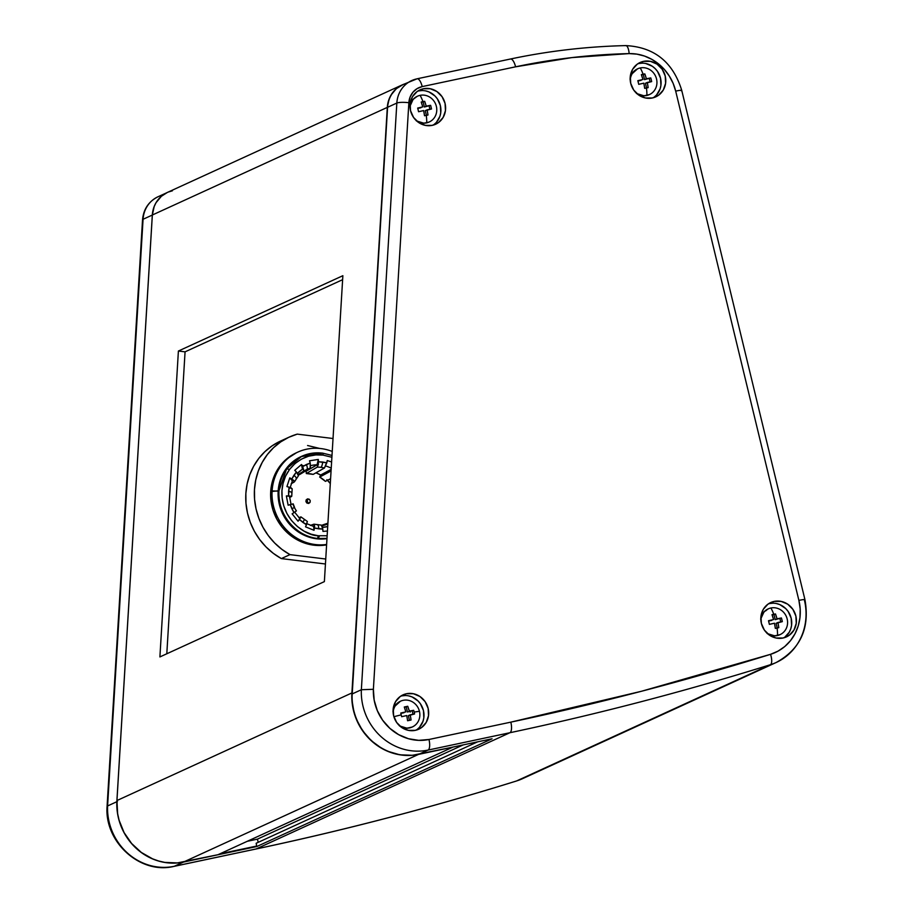 <?xml version="1.0" encoding="UTF-8"?>
<svg xmlns="http://www.w3.org/2000/svg" width="912" height="912" viewBox="0 0 912 912"><rect width="100%" height="100%" fill="white"/><g stroke="black" fill="none" stroke-linecap="round" stroke-linejoin="round"><path stroke-width="1.37" d="M278.947 490.77C277.59 522.394 305.201 538.673 317.262 538.422A2.36 0.752 -83 0 0 318.185 535.743C306.774 535.982 280.668 520.592 281.945 490.679C284.282 460.902 311.847 452.09 323.065 455.099A2.36 0.752 -83 0 0 322.574 453.116A2.36 0.752 -83 0 0 322.426 453.139L301.758 456.285L286.664 468.734L278.947 490.77L270.693 491.568A48.872 45.497 65.4 0 0 326.599 544.886L313.808 545.182L304.893 543.164L296.423 539.38L288.739 533.965L282.127 527.147L276.838 519.179L273.087 510.367L271.012 501.041L270.693 491.568L272.107 490.93A48.872 45.497 65.4 0 0 326.621 544.453A48.872 45.497 -114.6 0 1 272.107 490.93L278.16 491.123A43.445 40.447 65.4 0 0 326.975 538.65A43.445 40.447 -114.6 0 1 278.16 491.123L278.947 490.77A43.445 40.447 -114.6 0 1 301.758 456.285A43.445 40.447 -114.6 0 1 322.426 453.139A2.36 0.752 97 0 1 322.574 453.116A2.36 0.752 97 0 1 323.065 455.099L315.985 454.906L308.655 456.182L301.507 459.078L294.998 463.558L289.583 469.384L285.559 476.167L283.039 483.417L281.945 490.679L282.15 498.1L283.769 505.852L286.915 513.513L291.555 520.581L297.426 526.577L304.118 531.172L311.186 534.215L318.185 535.743L327.146 535.754L318.185 535.743A2.36 0.752 97 0 1 317.262 538.422A43.445 40.447 -114.6 0 1 278.947 490.77M327.237 460.537L331.603 461.996L327.237 460.537L326.815 462.806L318.448 461.78L318.299 459.443L317.091 464.801A31.681 29.503 -114.6 0 0 310.764 465.61A31.681 29.503 -114.6 0 1 317.091 464.801L318.299 459.443L318.356 464.425L317.251 467.126A29.321 27.303 -114.6 0 1 320.864 467.32A4.72 1.493 -83 0 0 322.643 462.008L318.448 461.78L317.251 467.126L306.307 473.545L306.158 471.219L306.307 473.545L313.169 474.388L324.455 468.016L313.169 474.388A27.941 26.015 65.4 0 0 306.307 473.545L317.251 467.126A29.321 27.303 -114.6 0 1 320.864 467.32A29.321 27.303 -114.6 0 1 324.455 468.016L326.815 462.806L322.643 462.008A4.72 1.493 97 0 1 320.864 467.32A29.321 27.303 -114.6 0 1 324.455 468.016L327.055 461.415M313.796 524.206L310.376 525.392L313.796 524.206L314.435 528.037L318.607 528.835A4.72 1.493 -83 0 0 317.627 524.867A4.72 1.493 -83 0 0 317.387 524.89A4.72 1.493 97 0 1 317.627 524.867A4.72 1.493 97 0 1 318.607 528.835L322.802 529.063L321.309 525.073L322.392 526.646L322.871 530.522M307.264 521.402L300.937 516.887L298.919 517.685L300.937 516.887L299.512 519.544L302.852 522.394A4.72 0.866 -53.1 0 0 304.129 519.35A4.72 0.866 126.9 0 1 302.852 522.394L306.489 524.788L307.355 521.493L305.862 526.064M296.366 510.868L294.348 507.574A29.321 27.303 -114.6 0 1 292.957 503.994L290.244 504.575L291.863 508.725L294.576 507.46L291.863 508.725L293.972 512.647L296.161 510.948M291.521 496.504L289.606 497.507L291.737 496.299L292.182 488.764L289.115 487.168L288.58 491.488A4.72 0.855 3.5 0 1 291.726 492.48A4.72 0.855 3.5 0 1 291.521 492.719A4.72 0.855 -176.5 0 0 291.726 492.48A4.72 0.855 -176.5 0 0 288.58 491.488L288.591 495.889L291.715 496.253L286.368 495.923L289.492 496.288L286.368 495.923L288.135 505.214L288.91 504.986M303.73 471.196A29.321 27.303 -114.6 0 1 304.346 470.809A29.321 27.303 -114.6 0 1 306.831 469.486A29.321 27.303 -114.6 0 1 310.171 468.221L310.228 463.045L306.352 464.516A4.72 1.721 65.2 0 1 306.831 469.486A29.321 27.303 -114.6 0 1 310.171 468.221L299.558 474.593A27.941 26.015 65.4 0 0 298.509 474.935L296.434 471.96L291.794 479.005L289.788 477.865L293.71 480.35L294.473 481.775L298.418 475.79L296.434 471.96L293.881 475.312A4.72 1.493 33.4 0 1 296.263 478.606A4.72 1.493 33.4 0 1 296.081 478.789A4.72 1.493 -146.6 0 0 296.263 478.606A4.72 1.493 -146.6 0 0 293.881 475.312L291.794 479.005L294.473 481.775L291.179 483.77L294.28 481.969M303.799 465.85L301.895 465.245M326.986 538.399A43.445 40.447 -114.6 0 1 317.262 538.422L326.986 538.399M307.31 501.52L307.538 498.875C310.696 499.81 311.06 501.338 308.644 503.447L307.31 501.52L308.644 503.447C305.497 502.512 305.132 500.984 307.538 498.875L307.31 501.52M772.943 603.197L769.489 603.55L774.185 601.407A18.89 17.59 -114.6 0 1 795.332 614.186A18.89 17.59 -114.6 0 1 786.486 636.884A18.89 17.59 -114.6 0 1 783.043 638.012A18.89 17.59 -114.6 0 1 761.908 625.222A18.89 17.59 -114.6 0 1 770.754 602.536A18.89 17.59 -114.6 0 1 774.185 601.407L769.489 603.55A18.89 17.59 65.4 0 0 768.485 603.801M642.287 63.145L638.833 63.509L643.541 61.355A18.89 17.59 -114.6 0 1 664.677 74.146A18.89 17.59 -114.6 0 1 655.831 96.832A18.89 17.59 -114.6 0 1 652.399 97.972A18.89 17.59 -114.6 0 1 631.252 85.181A18.89 17.59 -114.6 0 1 640.099 62.495A18.89 17.59 -114.6 0 1 643.541 61.355L638.833 63.509A18.89 17.59 65.4 0 0 637.841 63.749M422.131 90.539L418.676 90.904L423.373 88.749A18.89 17.59 -114.6 0 1 444.52 101.54A18.89 17.59 -114.6 0 1 435.674 124.226A18.89 17.59 -114.6 0 1 432.231 125.366A18.89 17.59 -114.6 0 1 411.095 112.575A18.89 17.59 -114.6 0 1 419.942 89.889A18.89 17.59 -114.6 0 1 423.373 88.749L418.676 90.904A18.89 17.59 65.4 0 0 417.673 91.143M405.202 695.525L401.747 695.89L406.444 693.736A18.89 17.59 -114.6 0 1 427.591 706.526A18.89 17.59 -114.6 0 1 418.745 729.212A18.89 17.59 -114.6 0 1 415.302 730.352A18.89 17.59 -114.6 0 1 394.166 717.562A18.89 17.59 -114.6 0 1 403.013 694.864A18.89 17.59 -114.6 0 1 406.444 693.736L401.747 695.89A18.89 17.59 65.4 0 0 400.744 696.13M787.17 618.974A14.17 13.19 -114.6 0 1 780.125 634.592A14.17 13.19 -114.6 0 1 777.548 635.447A14.17 13.19 -114.6 0 1 766.468 632.666A14.17 13.19 65.4 0 0 777.548 635.447A23.609 8.436 -102 0 0 777.092 628.026A22.526 1.676 166.4 0 0 775.348 628.402L774.459 623.215L769.386 624.378L768.497 620.719L773.581 619.556L772.019 614.677A22.526 1.676 -13.6 0 1 773.775 614.3A23.609 8.436 -102 0 0 770.914 607.985A14.17 13.19 65.4 0 0 760.882 620.445A14.17 13.19 -114.6 0 1 768.337 608.84A14.17 13.19 -114.6 0 1 770.914 607.985A23.609 8.436 78 0 1 773.775 614.3A22.526 1.676 -13.6 0 1 775.474 613.947A23.53 8.402 78 0 1 777.024 618.826A23.53 1.756 -13.6 0 1 781.436 617.971A22.526 8.048 78 0 1 782.325 621.631A23.53 1.756 166.4 0 0 777.913 622.486A23.53 8.402 78 0 1 778.791 627.673A22.526 1.676 166.4 0 0 777.092 628.026A22.526 1.676 166.4 0 0 775.348 628.402A23.53 8.402 -102 0 0 774.459 623.215A23.53 1.756 166.4 0 0 769.386 624.378A22.526 8.048 -102 0 0 768.497 620.719A23.53 1.756 -13.6 0 1 773.581 619.556A23.53 8.402 -102 0 0 772.019 614.677A22.526 1.676 -13.6 0 1 773.775 614.3A22.526 1.676 -13.6 0 1 775.474 613.947L772.145 615.019L775.474 613.947L777.024 618.826L775.2 619.658L773.98 614.631L775.2 619.658L781.436 617.971L775.2 619.658L781.436 617.971L781.903 619.795L782.325 621.631L776.089 623.329L777.913 622.486L778.791 627.673A22.526 1.676 166.4 0 0 777.092 628.026A23.609 8.436 78 0 1 777.548 635.447A14.17 13.19 65.4 0 0 787.17 618.974A14.17 13.19 65.4 0 0 770.914 607.985A14.17 13.19 -114.6 0 1 787.17 618.974M767.938 634.022A14.17 13.19 65.4 0 0 779.817 634.741A14.17 13.19 65.4 0 0 779.977 634.661M656.526 78.934A14.17 13.19 -114.6 0 1 649.481 94.552A14.17 13.19 -114.6 0 1 646.904 95.407A14.17 13.19 -114.6 0 1 635.824 92.614A14.17 13.19 65.4 0 0 646.904 95.407A23.609 8.436 -102 0 0 646.448 87.985A22.526 1.676 166.4 0 0 644.693 88.361L643.815 83.174L638.731 84.337L637.841 80.666L642.926 79.515L641.375 74.636A22.526 1.676 -13.6 0 1 643.12 74.26A23.609 8.436 -102 0 0 640.258 67.944A14.17 13.19 65.4 0 0 630.226 80.393A14.17 13.19 -114.6 0 1 637.682 68.788A14.17 13.19 -114.6 0 1 640.258 67.944A23.609 8.436 78 0 1 643.12 74.26A22.526 1.676 -13.6 0 1 644.818 73.906A23.53 8.402 78 0 1 646.38 78.785A23.53 1.756 -13.6 0 1 650.792 77.93A22.526 8.048 78 0 1 651.67 81.59A23.53 1.756 166.4 0 0 647.269 82.445A23.53 8.402 78 0 1 648.147 87.632A22.526 1.676 166.4 0 0 646.448 87.985A22.526 1.676 166.4 0 0 644.693 88.361A23.53 8.402 -102 0 0 643.815 83.174A23.53 1.756 166.4 0 0 638.731 84.337A22.526 8.048 -102 0 0 637.841 80.666A23.53 1.756 -13.6 0 1 642.926 79.515A23.53 8.402 -102 0 0 641.375 74.636A22.526 1.676 -13.6 0 1 643.12 74.26A22.526 1.676 -13.6 0 1 644.818 73.906L641.501 74.978L644.818 73.906L646.38 78.785L644.545 79.618L643.336 74.579L644.545 79.618L650.792 77.93L644.545 79.618L650.792 77.93L651.259 79.743L651.67 81.59L645.434 83.277L647.269 82.445L648.147 87.632A22.526 1.676 166.4 0 0 646.448 87.985A23.609 8.436 78 0 1 646.904 95.407A14.17 13.19 65.4 0 0 656.526 78.934A14.17 13.19 65.4 0 0 640.258 67.944A14.17 13.19 -114.6 0 1 656.526 78.934M637.283 93.982A14.17 13.19 65.4 0 0 649.162 94.688A14.17 13.19 65.4 0 0 649.321 94.62M436.358 106.328A14.17 13.19 -114.6 0 1 429.313 121.946A14.17 13.19 -114.6 0 1 426.736 122.789A14.17 13.19 -114.6 0 1 415.655 120.008A14.17 13.19 65.4 0 0 426.736 122.789A23.609 8.436 -102 0 0 426.28 115.379A22.526 1.676 166.4 0 0 424.536 115.756L423.647 110.569L418.574 111.731L417.685 108.061L422.769 106.909L421.207 102.03A22.526 1.676 -13.6 0 1 422.963 101.642A23.609 8.436 -102 0 0 420.101 95.338A14.17 13.19 65.4 0 0 410.069 107.787A14.17 13.19 -114.6 0 1 417.525 96.182A14.17 13.19 -114.6 0 1 420.101 95.338A23.609 8.436 78 0 1 422.963 101.642A22.526 1.676 -13.6 0 1 424.661 101.289A23.53 8.402 78 0 1 426.212 106.168A23.53 1.756 -13.6 0 1 430.624 105.325A22.526 8.048 78 0 1 431.513 108.984A23.53 1.756 166.4 0 0 427.101 109.839A23.53 8.402 78 0 1 427.979 115.026A22.526 1.676 166.4 0 0 426.28 115.379A22.526 1.676 166.4 0 0 424.536 115.756A23.53 8.402 -102 0 0 423.647 110.569A23.53 1.756 166.4 0 0 418.574 111.731A22.526 8.048 -102 0 0 417.685 108.061A23.53 1.756 -13.6 0 1 422.769 106.909A23.53 8.402 -102 0 0 421.207 102.03A22.526 1.676 -13.6 0 1 422.963 101.642A22.526 1.676 -13.6 0 1 424.661 101.289L421.333 102.361L424.661 101.289L426.212 106.168L424.388 107.012L423.168 101.973L424.388 107.012L430.624 105.325L424.388 107.012L430.624 105.325L431.091 107.137L431.513 108.984L425.277 110.671L427.101 109.839L427.979 115.026A22.526 1.676 166.4 0 0 426.28 115.379A23.609 8.436 78 0 1 426.736 122.789A14.17 13.19 65.4 0 0 436.358 106.328A14.17 13.19 65.4 0 0 420.101 95.338A14.17 13.19 -114.6 0 1 436.358 106.328M417.126 121.376A14.17 13.19 65.4 0 0 429.005 122.083A14.17 13.19 65.4 0 0 429.164 122.014M409.819 727.776A14.17 13.19 -114.6 0 1 398.738 724.994A14.17 13.19 65.4 0 0 409.819 727.776A14.17 13.19 65.4 0 0 419.44 711.303A14.17 13.19 65.4 0 0 403.172 700.325A14.17 13.19 65.4 0 0 393.14 712.774A14.17 13.19 -114.6 0 1 400.596 701.168A14.17 13.19 -114.6 0 1 403.172 700.325A14.17 13.19 -114.6 0 1 419.44 711.303A23.609 1.767 166.4 0 0 414.173 712.124A23.609 1.767 -13.6 0 1 419.44 711.303A14.17 13.19 -114.6 0 1 412.395 726.932A14.17 13.19 -114.6 0 1 409.819 727.776L409.819 727.776M400.436 701.248A14.17 13.19 65.4 0 0 400.277 701.317A14.17 13.19 65.4 0 0 393.061 710.779M400.197 726.351A14.17 13.19 65.4 0 0 409.499 727.924A14.17 13.19 65.4 0 0 412.076 727.069A14.17 13.19 65.4 0 0 412.235 727.001M412.657 710.505L413.695 710.311A22.526 8.048 78 0 1 414.173 712.124A22.526 8.048 78 0 1 414.584 713.971A23.53 1.756 166.4 0 0 410.172 714.826A23.53 8.402 78 0 1 411.061 720.013A22.526 1.676 166.4 0 0 407.607 720.742A23.53 8.402 -102 0 0 406.729 715.555A23.53 1.756 166.4 0 0 401.645 716.707A22.526 8.048 -102 0 0 401.223 714.871A22.526 8.048 -102 0 0 400.756 713.047L405.84 711.896L404.29 707.005L406.034 706.629L407.732 706.276L409.294 711.155L412.657 710.505M393.893 716.707A23.609 1.767 -13.6 0 1 401.223 714.871A22.526 8.048 -102 0 0 400.756 713.047A23.53 1.756 -13.6 0 1 405.84 711.896A23.53 8.402 -102 0 0 404.29 707.005A22.526 1.676 -13.6 0 1 407.732 706.276L404.404 707.347L407.732 706.276A23.53 8.402 78 0 1 409.294 711.155A23.53 1.756 -13.6 0 1 413.695 710.311A22.526 8.048 78 0 1 414.173 712.124A22.526 8.048 78 0 1 414.584 713.971L408.348 715.658L410.172 714.826L411.061 720.013L407.607 720.742L406.729 715.555L401.645 716.707A22.526 8.048 -102 0 0 401.223 714.871A23.609 1.767 166.4 0 0 393.893 716.707M403.378 84.394L396.321 88.681L390.986 95.122L389.139 98.952L387.315 107.388L351.907 692.938L116.941 800.542L152.35 215.004L387.315 107.388A28.329 26.38 -114.6 0 1 402.192 84.907L167.227 192.512A28.329 26.38 65.4 0 0 152.35 215.004L387.315 107.388L351.884 699.515L354.038 712.591L356.193 718.907L362.509 730.626L371.184 740.635L381.74 748.364L387.543 751.237L399.798 754.794L412.372 755.307L452.945 747.11L418.54 754.395L183.586 862.011L418.54 754.395A56.658 52.759 -114.6 0 1 351.907 692.938L116.941 800.542A56.658 52.759 65.4 0 0 183.586 862.011L217.979 854.715L452.945 747.11L217.979 854.715L177.407 862.912L164.844 862.41L158.631 860.996L152.578 858.842L141.292 852.424L131.613 843.486L124.066 832.553L119.084 820.207L117.637 813.709L116.941 800.542L152.35 215.004L154.174 206.568L156.02 202.726L161.356 196.297L167.295 192.489M168.412 192.01L172.379 190.813M402.192 84.907A28.329 26.38 -114.6 0 1 403.241 84.451M185.068 351.838L342.627 279.676L185.068 351.838L166.805 653.779L185.068 351.838L178.399 351.029L159.896 656.936L324.376 581.617L342.866 275.698L178.399 351.029L185.068 351.838M324.376 581.617L159.896 656.936L178.399 351.029L342.866 275.698L324.376 581.617M407.459 711.998L406.239 706.96L407.459 711.998L413.695 710.311L407.459 711.998M404.005 712.728L400.847 713.401L404.005 712.728M409.477 720.332L408.348 715.658L409.477 720.332M412.999 714.267L412.213 710.995L412.999 714.267M420.934 107.741L417.776 108.414L420.934 107.741M426.406 115.357L425.277 110.671L426.406 115.357M429.928 109.28L429.13 106.009L429.928 109.28M641.102 80.347L637.933 81.02L641.102 80.347M646.562 87.962L645.434 83.277L646.562 87.962M650.085 81.886L649.298 78.614L650.085 81.886M771.746 620.399L768.588 621.061L771.746 620.399M777.218 628.003L776.089 623.329L777.218 628.003M780.74 621.927L779.942 618.655L780.74 621.927M417.365 96.262A14.17 13.19 65.4 0 0 417.206 96.33A14.17 13.19 65.4 0 0 409.99 105.792M637.522 68.867A14.17 13.19 65.4 0 0 637.363 68.936A14.17 13.19 65.4 0 0 630.146 78.398M768.178 608.908A14.17 13.19 65.4 0 0 768.018 608.977A14.17 13.19 65.4 0 0 760.802 618.45M416.875 729.703L419.452 727.388L422.986 721.324L423.818 717.824L423.442 710.539L420.432 703.813L418.072 700.986L412.087 696.939L408.69 695.879M412.087 727.069L406.912 728.198L399.376 725.838M392.947 711.474L394.679 706.424L400.391 701.26M433.804 124.727L436.381 122.402L439.915 116.337L440.747 112.837L440.359 105.553L437.35 98.827L434.99 95.999L429.016 91.952L425.619 90.892M429.016 122.083L423.841 123.211L416.305 120.851M409.876 106.487L413.147 99.317L417.32 96.273M653.961 97.333L656.537 95.008L660.071 88.943L660.904 85.443L660.527 78.158L657.518 71.432L655.158 68.605L652.342 66.28L645.776 63.498M649.481 94.552L643.997 95.817L636.462 93.457M630.032 79.093L631.765 74.043L637.488 68.879M784.616 637.374L789.256 632.221L790.727 628.995L791.559 625.484L791.171 618.199L788.162 611.473L785.802 608.646L779.828 604.61L776.431 603.55M780.125 634.592L774.653 635.858L767.117 633.509M760.688 619.134L763.96 611.963L768.132 608.931M416.305 730.102A18.89 17.59 65.4 0 0 422.393 707.381A18.89 17.59 65.4 0 0 401.747 695.89M433.234 125.115A18.89 17.59 65.4 0 0 439.31 102.395A18.89 17.59 65.4 0 0 418.676 90.904M653.391 97.721A18.89 17.59 65.4 0 0 659.479 75.001A18.89 17.59 65.4 0 0 638.833 63.509M784.046 637.773A18.89 17.59 65.4 0 0 790.123 615.041A18.89 17.59 65.4 0 0 769.489 603.55M625.324 45.714A9.439 3.203 88.7 0 1 625.826 45.6C586.804 46.523 548.374 50.992 510.492 59.006A9.439 3.374 -102 0 0 510.241 59.086A9.439 3.374 78 0 1 510.526 59.006A9.439 3.374 78 0 1 515.588 66.815A9.439 3.374 -102 0 0 510.492 59.006L417.126 78.785L402.466 84.805A28.329 26.38 65.4 0 0 387.589 107.297L396.834 103.056A28.329 26.38 -114.6 0 1 411.711 80.575A28.329 26.38 -114.6 0 1 416.864 78.877A9.439 3.374 78 0 1 417.126 78.785A9.439 3.374 78 0 1 422.21 86.594A9.439 3.374 -102 0 0 417.149 78.785A9.439 3.374 -102 0 0 416.864 78.877A28.329 26.38 65.4 0 0 411.529 80.655A28.329 26.38 65.4 0 0 396.834 103.056A9.439 1.71 3.5 0 1 408.861 102.714A18.89 17.59 -114.6 0 1 422.21 86.594L417.092 88.612L412.919 92.237L410.081 97.094L408.861 102.714A9.439 1.71 -176.5 0 0 396.834 103.056L361.357 689.734L373.384 689.29L408.861 102.714L373.384 689.29L361.357 689.734A56.658 52.759 65.4 0 0 428.047 750.074A9.439 3.374 -102 0 0 428.971 739.484A47.219 43.958 -114.6 0 1 373.384 689.29L374.171 700.131L377.317 710.63L382.641 720.206L389.88 728.357L398.624 734.639L408.416 738.709L418.711 740.35L428.971 739.484L510.834 722.144L641.546 691.25L770.537 654.326L778.027 651.145L784.765 646.54L790.499 640.657L795.036 633.715L798.228 625.94L799.972 617.606L800.189 608.988L798.889 600.392L675.689 91.12L673.113 83.323L669.294 76.027L664.369 69.472L658.475 63.851L651.795 59.337L644.533 56.065L636.907 54.139L629.143 53.603L571.949 57.593L515.588 66.815L422.21 86.594L515.588 66.815A698.831 650.655 -114.6 0 1 629.143 53.603A47.219 43.958 -114.6 0 1 675.689 91.12A9.439 0.707 -13.6 0 1 681.731 90.334A9.439 0.707 -13.6 0 1 681.184 90.733M783.043 638.012L776.101 638.024L769.546 635.242L764.37 630.089L761.36 623.363L760.973 616.079L763.276 609.353L767.915 604.189L774.185 601.407L781.128 601.396L787.683 604.177L792.87 609.33L795.88 616.056L796.256 623.341L793.953 630.067L789.313 635.219L783.043 638.012M652.399 97.972L645.457 97.972L638.89 95.19L633.715 90.049L630.705 83.323L630.329 76.038L632.632 69.301L637.271 64.148L643.541 61.355L650.473 61.355L657.039 64.136L662.215 69.278L665.224 76.004L665.6 83.288L663.298 90.026L658.658 95.179L652.399 97.972M432.231 125.366L425.288 125.366L418.733 122.584L413.558 117.443L410.548 110.717L410.161 103.432L412.463 96.695L417.103 91.542L423.373 88.749L430.316 88.749L436.871 91.531L442.058 96.672L445.067 103.398L445.444 110.683L443.141 117.42L438.501 122.573L432.231 125.366M415.302 730.352L408.359 730.352L401.804 727.571L396.629 722.429L393.619 715.692L393.243 708.419L395.546 701.681L400.186 696.529L406.444 693.736L413.387 693.724L419.953 696.506L425.129 701.659L428.138 708.385L428.515 715.669L426.212 722.407L421.572 727.559L415.302 730.352M625.826 45.6A9.439 3.203 88.7 0 1 629.143 53.603A9.439 3.203 -91.3 0 0 625.826 45.6C654.257 47.093 672.908 62.005 681.731 90.345A9.439 0.707 166.4 0 0 675.689 91.12L798.889 600.392A9.439 0.707 -13.6 0 1 804.931 599.606A9.439 0.707 -13.6 0 1 804.384 600.005A56.658 52.759 -114.6 0 1 776.203 662.488A56.658 52.759 -114.6 0 1 770.366 664.723A56.658 52.759 65.4 0 0 776.625 662.294M681.731 90.345L804.931 599.606A9.439 0.707 166.4 0 0 798.889 600.392A47.219 43.958 -114.6 0 1 770.537 654.326A9.439 3.42 72.7 0 1 770.366 664.723A9.439 3.42 -107.3 0 0 770.537 654.326A3295.843 3068.618 -114.6 0 1 510.834 722.144A9.439 3.374 78 0 1 509.922 732.724A3305.293 3077.407 65.4 0 0 770.366 664.723L516.602 780.946A56.658 52.759 65.4 0 0 522.439 778.711L516.454 781.003C430.749 807.713 343.904 830.387 255.907 849.026A9.439 3.374 -102 0 0 256.158 848.947A9.439 3.374 78 0 1 255.873 849.038M522.861 778.506A56.658 52.759 -114.6 0 1 516.602 780.946A9.439 3.42 72.7 0 1 516.443 781.003A9.439 3.42 72.7 0 1 516.295 781.037A9.439 3.42 -107.3 0 0 516.443 781.003A9.439 3.42 -107.3 0 0 516.602 780.946L770.366 664.723A3305.293 3077.407 -114.6 0 1 509.922 732.724L428.047 750.074L509.922 732.724A9.439 3.374 -102 0 0 510.834 722.144L428.971 739.484A9.439 3.374 78 0 1 428.047 750.074L418.813 754.304L492.047 738.788L418.813 754.304A56.658 52.759 -114.6 0 1 352.123 693.964L387.589 107.297L396.834 103.056L361.357 689.734L352.123 693.964A56.658 52.759 65.4 0 0 418.813 754.304L428.047 750.074A56.658 52.759 -114.6 0 1 361.357 689.734L352.123 693.964L387.589 107.297A28.329 26.38 -114.6 0 1 407.311 83.174M258.199 842.335L257.423 839.143L463.228 744.899L257.423 839.143L247.3 841.297L257.423 839.143L258.199 842.335M477.592 741.855L256.158 843.269L477.592 741.855M492.047 738.788L256.774 846.541L256.158 843.269L256.774 846.541L492.047 738.788M107.593 805.957L143.07 219.279L152.315 215.05L116.839 801.716L107.593 805.957L143.07 219.279L152.315 215.05A28.329 26.38 -114.6 0 1 158.232 199.523A28.329 26.38 65.4 0 0 152.315 215.05L116.839 801.716L107.593 805.957A56.658 52.759 65.4 0 0 174.295 866.286A56.658 52.759 -114.6 0 1 107.593 805.957M142.534 219.826A9.439 1.71 3.5 0 1 143.07 219.279A9.439 1.71 -176.5 0 0 142.534 219.803C143.503 209.179 148.645 201.506 157.947 196.787A28.329 26.38 65.4 0 0 143.07 219.279A28.329 26.38 -114.6 0 1 157.765 196.878M516.602 780.946A3305.293 3077.407 -114.6 0 1 256.158 848.947L174.295 866.286A9.439 3.374 78 0 1 174.032 866.377A9.439 3.374 -102 0 0 174.295 866.286L183.529 862.057A56.658 52.759 -114.6 0 1 116.839 801.716A56.658 52.759 65.4 0 0 183.529 862.057L256.774 846.541L183.529 862.057L174.295 866.286L256.158 848.947A3305.293 3077.407 65.4 0 0 516.602 780.946M173.747 866.4A9.439 3.374 -102 0 0 174.01 866.377C140.368 874.779 104.333 842.129 107.069 806.47L142.534 219.803M255.634 849.061A9.439 3.374 -102 0 0 255.907 849.026L174.032 866.377M509.922 732.724L256.158 848.947L509.922 732.724M117.443 801.694L116.839 801.716L117.443 801.694M219.929 853.826L256.819 846.017L219.929 853.826M303.696 471.208L298.338 474.457L303.935 470.968L302.716 466.522L303.696 471.208L304.346 470.809A29.321 27.303 -114.6 0 1 306.831 469.486A4.72 1.721 -114.8 0 0 306.352 464.516L302.716 466.522L301.473 464.516L302.693 468.962L297.586 473.237M321.833 525.472A27.941 26.015 65.4 0 0 322.791 524.879L327.91 523.192L321.833 525.472M327.853 524.069L322.118 525.939L327.853 524.069M326.884 479.689L330.304 483.588A30.301 28.215 65.4 0 0 327.511 480.305M325.424 481.365A27.941 26.015 65.4 0 0 319.69 477.056L331.067 470.934L319.69 477.056L320.671 475.015A30.301 28.215 65.4 0 0 315.917 472.838L320.671 475.015L319.69 477.056L325.424 481.365L330.589 478.743L325.424 481.365M331.159 469.372L320.671 475.015L331.159 469.372M325.835 466.021A31.681 29.503 -114.6 0 1 331.227 468.198A31.681 29.503 -114.6 0 0 325.835 466.021M306.158 471.219L305.121 471.253A30.301 28.215 65.4 0 1 306.158 471.219L317.091 464.801L306.158 471.219M297.563 473.225A31.681 29.503 -114.6 0 1 302.453 469.213L301.473 464.516L302.716 466.522L310.228 463.045L310.422 467.97L298.509 474.935L298.281 475.904M308.644 503.447L306.956 503.105L305.942 501.611L306.181 499.867L307.538 498.875L309.225 499.217L310.251 500.699L310.012 502.455L308.644 503.447M309.51 460.799L310.228 463.045L309.51 460.799L318.299 459.443L309.51 460.799L309.749 461.666M294.747 470.33L296.434 471.96L294.747 470.33L301.473 464.516L294.747 470.33L295.363 470.968M292.285 480.829L289.788 477.865L292.513 480.362L290.005 488.194M291.977 488.992L291.236 487.897L286.927 486.586L289.788 477.865L286.927 486.586L287.725 486.826M294.576 507.46L293.162 503.846L288.135 505.214L286.368 495.923L288.591 495.889L289.115 487.168L286.927 486.586M296.423 510.891L292.798 513.399M298.053 521.208L299.797 518.586L298.053 521.208L292.125 513.844L298.053 521.208L299.512 519.544L298.053 521.208M300.937 516.887L299.512 519.544L306.489 524.788L305.52 526.828L314.013 530.294L313.637 526.452L306.284 523.442M321.001 525.084L314.07 524.183L314.651 526.395L314.013 530.294L313.637 526.452M327.704 526.543A31.681 29.503 -114.6 0 1 322.574 527.364L327.704 526.543M322.962 531.4L327.431 531.023L322.962 531.4L322.802 529.063L314.435 528.037L314.013 530.294L305.52 526.828M331.888 457.265L323.065 455.099L331.888 457.265M292.125 513.844L293.972 512.647L290.244 504.575L288.135 505.214M301.359 456.467A43.445 40.447 65.4 0 0 300.971 456.638A43.445 40.447 65.4 0 0 278.16 491.123A43.445 40.447 -114.6 0 1 301.359 456.467M332.242 451.451A48.872 45.497 65.4 0 0 272.107 490.93A48.872 45.497 -114.6 0 1 297.768 452.135A48.872 45.497 -114.6 0 1 332.242 451.451M297.768 452.135L296.366 452.785A48.872 45.497 65.4 0 0 270.693 491.568L272.152 482.323L275.31 473.647L280.064 465.872L286.231 459.306L296.548 452.694M333.028 438.512L297.255 434.123L288.682 437.338L280.736 441.887L273.577 447.655L267.376 454.507L262.268 462.316L258.358 470.888L255.736 480.043L254.471 489.584L254.573 499.286L256.055 508.953L258.883 518.347L262.975 527.284L268.265 535.549L274.626 542.971L281.911 549.377L289.97 554.633L325.744 559.022L289.97 554.633A66.109 61.549 -114.6 0 1 254.345 494.133A66.109 61.549 -114.6 0 1 289.184 437.11A66.109 61.549 -114.6 0 1 297.255 434.123L333.028 438.512M766.24 610.561L766.604 609.672M289.184 437.11L280.565 441.055A66.109 61.549 65.4 0 0 245.738 498.077A66.109 61.549 65.4 0 0 281.352 558.589L325.436 563.992L281.352 558.589L289.97 554.633L281.352 558.589L273.292 553.333L266.008 546.915L259.646 539.494L254.357 531.229L250.264 522.291L247.437 512.897L245.966 503.23L245.852 493.529L247.129 483.998L249.74 474.833L253.65 466.26L258.757 458.451L264.959 451.6L272.118 445.831L280.064 441.294M409.18 710.14L410.263 712.067M319.747 448.453L307.572 445.512L319.747 448.453M332.002 455.441L322.574 453.116L300.971 456.638M804.931 599.606C810.016 628.151 800.428 649.105 776.203 662.488L522.439 778.711M157.947 196.787L167.192 192.557M286.516 468.939L289.651 469.304M319.645 535.891L317.9 538.49M291.065 504.484L289.514 496.333M299.774 518.54L294.565 512.065"/></g></svg>
